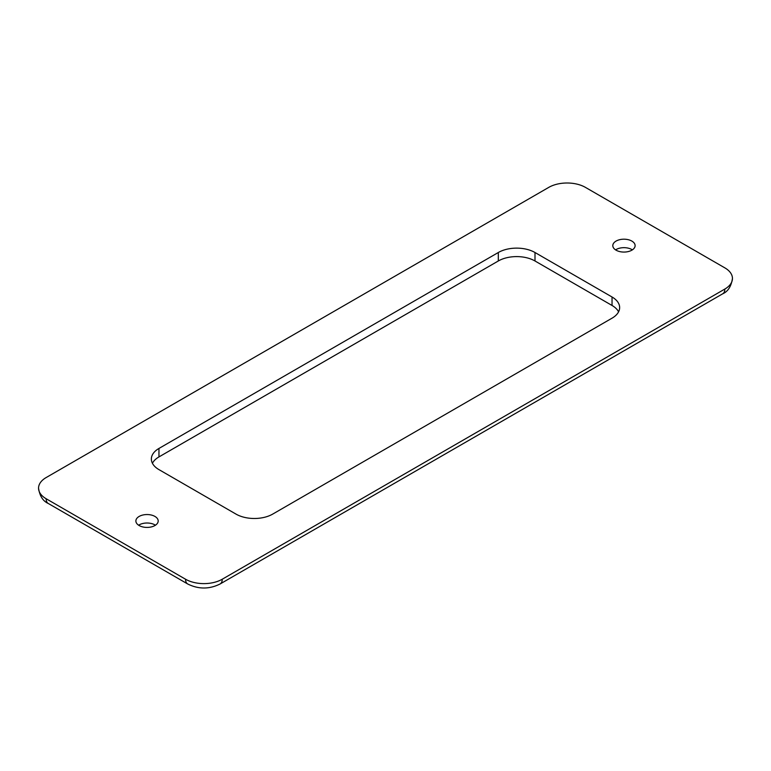 <?xml version="1.0" encoding="UTF-8"?>
<svg xmlns="http://www.w3.org/2000/svg" width="771" height="771" viewBox="0 0 771 771"><rect width="100%" height="100%" fill="white"/><g stroke="black" fill="none" stroke-linecap="round" stroke-linejoin="round"><path stroke-width="1.16" d="M152.417 463.265A25.944 14.977 180 0 1 158.961 456.914L498.307 260.983A25.944 14.977 180 0 1 534.997 260.983L612.039 305.47A25.944 14.977 180 0 1 618.583 311.821M138.635 525.215A11.151 6.438 180 0 1 154.923 524.897A11.151 6.438 180 0 1 155.434 525.215M615.566 249.871A11.151 6.438 180 0 1 631.854 249.553A11.151 6.438 180 0 1 632.365 249.871M612.039 318.172L272.693 514.103A25.944 14.977 180 0 1 236.003 514.103L158.961 469.616A25.944 14.977 180 0 1 151.357 459.024A25.944 14.977 180 0 1 158.961 448.443L498.307 252.512A25.944 14.977 180 0 1 534.997 252.512L612.039 296.999A25.944 14.977 180 0 1 619.643 307.581A25.944 14.977 180 0 1 612.039 318.172M46.144 498.741A25.944 14.977 180 0 1 38.55 488.149A25.944 14.977 180 0 1 46.144 477.557L548.759 187.382A25.944 14.977 180 0 1 585.44 187.382L724.856 267.874A25.944 14.977 180 0 1 732.45 278.466A25.944 14.977 180 0 1 724.856 289.048L222.241 579.233A25.944 14.977 180 0 1 185.56 579.233L46.144 498.741A10.38 5.995 -60 0 0 48.294 503.492C42.945 501.102 39.697 495.984 38.55 488.149M154.923 516.425A11.151 6.438 180 0 1 158.19 520.984A11.151 6.438 180 0 1 151.309 526.93A11.151 6.438 180 0 1 139.146 525.533A11.151 6.438 180 0 1 135.879 520.984A11.151 6.438 180 0 1 142.77 515.038A11.151 6.438 180 0 1 154.923 516.425M631.854 241.082A11.151 6.438 180 0 1 635.121 245.631A11.151 6.438 180 0 1 628.23 251.577A11.151 6.438 180 0 1 616.077 250.19A11.151 6.438 180 0 1 612.81 245.631A11.151 6.438 180 0 1 619.691 239.685A11.151 6.438 180 0 1 631.854 241.082M612.039 305.47L612.039 296.999M534.997 260.983L534.997 252.512M498.307 260.983L498.307 252.512M158.961 456.914L158.961 448.443M732.45 278.466C731.226 286.398 727.978 291.515 722.706 293.799A10.38 5.995 -120 0 0 724.856 289.048M722.706 293.799L220.092 583.984A10.38 5.995 -120 0 0 222.241 579.233M220.092 583.984C209.298 589.343 198.504 589.343 187.71 583.984A10.38 5.995 -60 0 1 185.56 579.233M187.71 583.984L48.294 503.492"/></g></svg>
